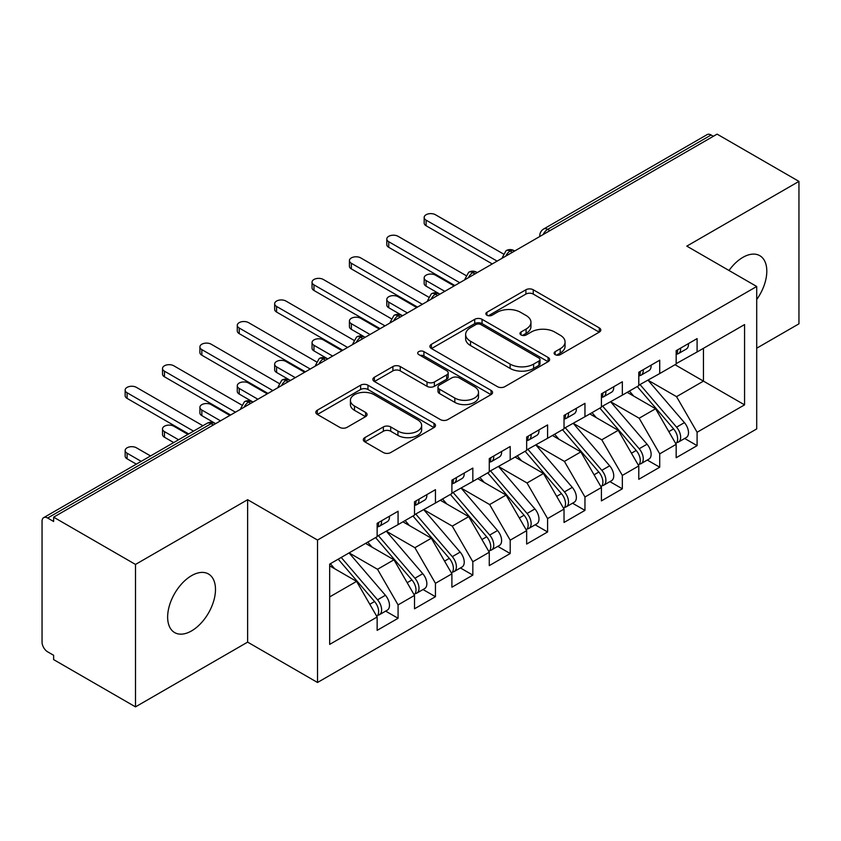 <?xml version="1.0" encoding="UTF-8"?>
<svg xmlns="http://www.w3.org/2000/svg" width="841" height="841" viewBox="0 0 841 841"><rect width="100%" height="100%" fill="white"/><g stroke="black" fill="none" stroke-linecap="round" stroke-linejoin="round"><path stroke-width="1.26" d="M555.165 354.639A3.627 2.092 0 0 0 560.306 354.639L599.286 332.132A5.193 2.996 0 0 0 600.8 330.008A5.193 2.996 0 0 0 599.286 327.895L533.247 289.767A5.193 2.996 0 0 0 525.909 289.767L486.928 312.274A3.627 2.092 0 0 0 485.856 313.756A3.627 2.092 0 0 0 486.928 315.238A3.627 2.092 0 0 0 492.059 315.238L497.105 312.326A16.599 9.587 0 0 1 520.59 312.326L526.088 315.501A16.599 9.587 0 0 1 530.955 322.282A16.599 9.587 0 0 1 526.088 329.062L521.042 331.974A3.627 2.092 0 0 0 519.98 333.457A3.627 2.092 0 0 0 521.042 334.939A3.627 2.092 0 0 0 526.182 334.939L531.228 332.027A16.599 9.587 0 0 1 554.703 332.027L560.211 335.202A16.599 9.587 0 0 1 565.068 341.982A16.599 9.587 0 0 1 560.211 348.752L555.165 351.675A3.627 2.092 0 0 0 554.103 353.157A3.627 2.092 0 0 0 555.165 354.639L555.165 351.675M191.559 630.908A33.829 19.532 120 0 0 213.667 601.094A33.829 19.532 120 0 0 208.473 573.982A33.829 19.532 120 0 0 191.559 575.654A33.829 19.532 120 0 0 169.462 605.467A33.829 19.532 120 0 0 174.644 632.579A33.829 19.532 120 0 0 191.559 630.908M756.711 299.533A33.829 19.532 120 0 0 759.801 255.685A33.829 19.532 120 0 0 742.887 257.357A33.829 19.532 120 0 0 729.01 270.487M364.847 437.614A5.193 2.996 0 0 0 363.323 439.738A5.193 2.996 0 0 0 364.847 441.851L383.37 452.553A5.193 2.996 0 0 0 390.708 452.553L433.998 427.554A5.193 2.996 0 0 0 435.522 425.441A5.193 2.996 0 0 0 433.998 423.317L367.959 385.189A5.193 2.996 0 0 0 360.621 385.189L317.33 410.187A5.193 2.996 0 0 0 315.806 412.3A5.193 2.996 0 0 0 317.33 414.424L339.711 427.344A5.193 2.996 0 0 0 347.049 427.344L365.572 416.642A5.193 2.996 0 0 0 367.096 414.529A5.193 2.996 0 0 0 365.572 412.405L354.481 406.003A13.877 8.011 0 0 1 350.413 400.337A13.877 8.011 0 0 1 358.981 392.936A13.877 8.011 0 0 1 374.108 394.671L417.578 419.775A13.877 8.011 0 0 1 421.646 425.441A13.877 8.011 0 0 1 413.078 432.842A13.877 8.011 0 0 1 397.951 431.107L390.708 426.923A5.193 2.996 0 0 0 383.37 426.923L364.847 437.614L364.847 441.851M756.711 348.206L798.95 323.827L798.95 181.393L717.089 134.129L53.635 517.173L53.635 521.494L47.653 518.035A7.926 4.573 -120 0 0 43.69 517.646A7.926 4.573 -120 0 0 42.05 521.273L42.05 642.125A7.926 4.573 -120 0 0 47.653 651.838L53.635 655.286L53.635 659.607L135.496 706.871L247.632 642.125L317.52 682.482L317.52 540.048L247.632 499.701L135.496 564.437L53.635 517.173M798.95 181.393L686.813 246.129L756.711 286.487L317.52 540.048M497.473 386.671A5.193 2.996 0 0 0 504.81 386.671L548.101 361.683A5.193 2.996 0 0 0 549.625 359.559A5.193 2.996 0 0 0 548.101 357.446L482.061 319.317A5.193 2.996 0 0 0 474.723 319.317L431.433 344.305A5.193 2.996 0 0 0 429.909 346.429A5.193 2.996 0 0 0 431.433 348.542L497.473 386.671M420.227 355.417A3.627 2.092 0 0 1 423.906 355.932L423.906 351.612L491.049 390.382A5.193 2.996 0 0 1 492.574 392.495A5.193 2.996 0 0 1 491.049 394.618L447.759 419.606A5.193 2.996 0 0 1 440.421 419.606L374.382 381.488L374.382 377.252A5.193 2.996 0 0 0 372.857 379.365A5.193 2.996 0 0 0 374.382 381.488M374.382 377.252L392.905 366.55A5.193 2.996 0 0 1 400.242 366.55L427.028 382.014A5.193 2.996 0 0 0 434.366 382.014L446.655 374.918A5.193 2.996 0 0 0 448.179 372.794A5.193 2.996 0 0 0 446.655 370.681L418.776 354.587A3.627 2.092 0 0 1 417.714 353.104A3.627 2.092 0 0 1 419.953 351.16A3.627 2.092 0 0 1 423.906 351.612M317.52 682.482L756.711 428.921L756.711 286.487M675.039 364.721L744.569 404.857L744.569 324.573L697.094 351.98L697.094 338.608L676.164 350.686L676.164 364.069L659.722 373.562L659.722 360.179L638.782 372.269L638.782 385.651L622.34 395.144L622.34 381.761L601.41 393.851L601.41 407.223L584.958 416.726L584.958 403.344L564.027 415.433L564.027 428.805L547.586 438.298L547.586 424.926L526.655 437.005L526.655 450.387L510.203 459.88L510.203 446.508L489.273 458.587L489.273 471.969L472.831 481.462L472.831 468.08L451.901 480.169L451.901 493.551L435.449 503.044L435.449 489.662L414.518 501.751L414.518 515.123L398.077 524.626L398.077 511.244L377.146 523.323L377.146 536.705L329.672 564.111L329.672 644.395L377.146 616.989L356.584 581.383L329.672 565.846M744.569 404.857L697.094 432.263L676.542 396.658L648.127 380.258M684.669 438.466L697.094 445.646L697.094 432.263M697.094 445.646L676.164 457.725L676.164 444.342L659.722 453.846L639.16 418.229L610.755 401.83M647.297 460.048L659.722 467.218L659.722 453.846M659.722 467.218L638.782 479.307L638.782 465.925L622.34 475.417L601.778 439.811L573.373 423.412M609.914 481.63L622.34 488.8L622.34 475.417M622.34 488.8L601.41 500.889L601.41 487.507L584.958 496.999L564.406 461.394L536.001 444.994M572.542 503.212L584.958 510.382L584.958 496.999M584.958 510.382L564.027 522.461L564.027 509.089L547.586 518.582L527.023 482.976L498.618 466.576M535.16 524.784L547.586 531.964L547.586 518.582M547.586 531.964L526.655 544.043L526.655 530.671L510.203 540.164L489.651 504.558L461.246 488.148M497.788 546.366L510.203 553.536L510.203 540.164M510.203 553.536L489.273 565.625L489.273 552.243L472.831 561.746L452.269 526.13L423.864 509.73M460.405 567.948L472.831 575.118L472.831 561.746M472.831 575.118L451.901 587.207L451.901 573.825L435.449 583.318L414.897 547.712L386.482 531.312M423.023 589.53L435.449 596.7L435.449 583.318M435.449 596.7L414.518 608.789L414.518 595.407L398.077 604.9L377.514 569.294L349.11 552.894M385.651 611.113L398.077 618.282L398.077 604.9M398.077 618.282L377.146 630.361L377.146 616.989M377.146 536.274L398.077 524.626M329.672 596.921L356.584 581.383M414.518 514.692L435.449 503.044M377.514 569.294L393.966 559.801L365.551 543.402M414.518 595.407L393.966 559.801M451.901 493.12L472.831 481.462M414.897 547.712L431.338 538.219L402.934 521.819M451.901 573.825L431.338 538.219M489.273 471.538L510.203 459.88M452.269 526.13L468.721 516.637L440.306 500.237M489.273 552.243L468.721 516.637M526.655 449.956L547.586 438.298M489.651 504.558L506.093 495.055L477.688 478.655M526.655 530.671L506.093 495.055M564.027 428.374L584.958 416.726M527.023 482.976L543.475 473.483L515.06 457.073M564.027 509.089L543.475 473.483M601.41 406.792L622.34 395.144M564.406 461.394L580.847 451.901L552.442 435.501M601.41 487.507L580.847 451.901M638.782 385.22L659.722 373.562M601.778 439.811L618.23 430.319L589.825 413.919M638.782 465.925L618.23 430.319M713.357 136.295L711.108 135.002L547.68 229.351L549.919 230.655M543.191 234.534A7.926 4.573 120 0 1 547.68 229.351A7.926 4.573 60 0 0 543.717 228.962L707.144 134.602A7.926 4.573 60 0 1 711.108 135.002M676.164 363.638L697.094 351.98M676.542 396.658L703.454 381.12L703.454 348.311L744.569 324.573M639.16 418.229L655.602 408.737L627.197 392.337M676.164 444.342L655.602 408.737M135.496 564.437L135.496 706.871M247.632 642.125L247.632 499.701M512.358 252.342L510.109 251.039A7.926 4.573 -120 0 0 506.145 250.65A7.926 4.573 -120 0 0 506.061 250.702L502.371 257.409A7.926 4.573 0 0 0 502.445 258.061M474.976 273.914L472.737 272.621A7.926 4.573 -120 0 0 468.773 272.232A7.926 4.573 -120 0 0 468.679 272.284L464.989 278.991A7.926 4.573 0 0 0 465.073 279.643M437.604 295.496L435.354 294.203A7.926 4.573 -120 0 0 431.391 293.814A7.926 4.573 -120 0 0 431.296 293.866L427.617 300.563A7.926 4.573 0 0 0 427.691 301.215M400.221 317.078L397.982 315.785A7.926 4.573 -120 0 0 394.019 315.386A7.926 4.573 -120 0 0 393.924 315.449L390.235 322.145A7.926 4.573 0 0 0 390.319 322.797M362.849 338.66L360.6 337.367A7.926 4.573 -120 0 0 356.637 336.968A7.926 4.573 -120 0 0 356.542 337.031L352.852 343.727A7.926 4.573 0 0 0 352.936 344.379M325.467 360.242L323.228 358.939A7.926 4.573 -120 0 0 319.265 358.55A7.926 4.573 -120 0 0 319.17 358.602L315.48 365.309A7.926 4.573 0 0 0 315.564 365.961M288.085 381.814L285.845 380.521A7.926 4.573 -120 0 0 281.882 380.132A7.926 4.573 -120 0 0 281.788 380.185L278.098 386.892A7.926 4.573 0 0 0 278.182 387.533M250.713 403.396L248.473 402.103A7.926 4.573 -120 0 0 244.5 401.714A7.926 4.573 -120 0 0 244.416 401.767L240.726 408.463A7.926 4.573 0 0 0 240.799 409.115M556.616 355.144L560.211 353.073A16.599 9.587 0 0 0 565.068 346.292L565.068 341.982M530.955 322.282L530.955 326.592A16.599 9.587 0 0 1 526.088 333.372L522.492 335.443M599.212 332.174L533.247 294.077A5.193 2.996 0 0 0 525.909 294.077L488.379 315.753M548.038 361.714L482.061 323.627A5.193 2.996 0 0 0 474.723 323.627L431.496 348.584M538.934 361.041A3.627 2.092 0 0 0 539.996 359.559A3.627 2.092 0 0 0 538.934 358.077L480.957 324.605A3.627 2.092 0 0 0 475.827 324.605L470.508 327.685A16.599 9.587 0 0 0 465.641 334.455A16.599 9.587 0 0 0 470.508 341.236L510.13 364.111A16.599 9.587 0 0 0 533.615 364.111L538.934 361.041L538.934 365.362A3.627 2.092 0 0 0 539.996 363.88L539.996 359.559M465.641 334.455L465.641 338.776A16.599 9.587 0 0 0 470.508 345.556L470.508 341.236M538.934 365.362L533.615 368.432A16.599 9.587 0 0 1 510.13 368.432L470.508 345.556M374.455 381.52L392.905 370.87L392.905 366.55M448.179 372.794L448.179 377.115A5.193 2.996 0 0 1 446.655 379.228L434.366 386.324A5.193 2.996 0 0 1 427.028 386.324L400.242 370.87A5.193 2.996 0 0 0 392.905 370.87M423.906 355.932L490.986 394.66M454.823 398.056A13.877 8.011 0 0 0 469.951 399.79A13.877 8.011 0 0 0 478.518 392.39A13.877 8.011 0 0 0 474.45 386.723L459.133 377.882A5.193 2.996 0 0 0 451.796 377.882L439.507 384.978A5.193 2.996 0 0 0 437.982 387.102A5.193 2.996 0 0 0 439.507 389.215L454.823 398.056L454.823 402.376A13.877 8.011 0 0 0 469.951 404.111A13.877 8.011 0 0 0 478.518 396.71L478.518 392.39M437.982 387.102L437.982 391.412A5.193 2.996 0 0 0 439.507 393.535L439.507 389.215M454.823 402.376L439.507 393.535M421.646 425.441L421.646 429.751A13.877 8.011 0 0 1 413.078 437.152A13.877 8.011 0 0 1 397.951 435.417L390.708 431.233A5.193 2.996 0 0 0 383.37 431.233L364.91 441.893M350.413 400.337L350.413 404.647A13.877 8.011 0 0 0 354.481 410.313L354.481 406.003M365.509 416.684L354.481 410.313M433.935 427.596L367.959 389.509A5.193 2.996 0 0 0 360.621 389.509L317.404 414.466M640.232 384.81L676.563 427.165A10.576 6.108 60 0 1 680.653 437.215A10.576 6.108 60 0 1 678.456 442.051L686.309 437.52A10.576 6.108 -120 0 0 688.495 432.684A10.576 6.108 -120 0 0 684.416 422.634L648.085 380.279M678.456 442.051A10.576 6.108 60 0 1 676.753 442.545M637.247 386.534L673.578 428.899A10.576 6.108 60 0 1 677.657 438.939A10.576 6.108 60 0 1 675.743 443.606M426.103 280.558L426.103 286.161A6.612 3.816 180 0 1 424.169 283.47L424.169 277.856A6.612 3.816 0 0 0 426.103 280.558L444.794 291.343M454.14 285.951L435.449 275.165A6.612 3.816 0 0 0 428.248 274.334A6.612 3.816 0 0 0 424.169 277.856M633.704 396.09L629.394 391.076M426.103 286.161L439.317 293.814A7.926 4.573 120 0 0 435.354 294.203A7.926 4.573 120 0 0 431.055 299.28M676.164 354.797A10.576 6.108 -120 0 0 677.657 350.487A10.576 6.108 -120 0 0 677.636 349.835M676.753 354.082A10.576 6.108 -120 0 0 678.456 353.598A10.576 6.108 -120 0 0 680.653 348.752A10.576 6.108 -120 0 0 680.632 348.111M688.474 343.58A10.576 6.108 60 0 1 688.495 344.221A10.576 6.108 60 0 1 686.309 349.068L678.456 353.598M503.212 253.856L435.449 214.739A6.612 3.816 -0 0 0 428.248 213.908A6.612 3.816 -0 0 0 424.169 217.43A6.612 3.816 -0 0 0 426.103 220.132L426.103 225.745A6.612 3.816 180 0 1 424.169 223.044L424.169 217.43M492.269 263.937L426.103 225.745M497.126 261.13L426.103 220.132M602.86 406.392L639.192 448.747A10.576 6.108 60 0 1 643.27 458.797A10.576 6.108 60 0 1 641.084 463.633L648.926 459.102A10.576 6.108 -120 0 0 651.123 454.266A10.576 6.108 -120 0 0 647.044 444.216L610.703 401.861M641.084 463.633A10.576 6.108 60 0 1 639.37 464.127M599.864 408.116L636.195 450.471A10.576 6.108 60 0 1 640.285 460.521A10.576 6.108 60 0 1 638.361 465.189M388.731 302.14L388.731 307.743A6.612 3.816 180 0 1 386.797 305.052L386.797 299.438A6.612 3.816 0 0 0 388.731 302.14L407.412 312.926M416.758 307.533L398.077 296.736A6.612 3.816 0 0 0 390.876 295.916A6.612 3.816 0 0 0 386.797 299.438M596.322 417.672L592.011 412.647M388.731 307.743L402.555 315.732M565.478 427.974L601.809 470.329A10.576 6.108 60 0 1 605.898 480.379A10.576 6.108 60 0 1 603.701 485.215L611.554 480.684A10.576 6.108 -120 0 0 613.741 475.848A10.576 6.108 -120 0 0 609.662 465.798L573.331 423.444M603.701 485.215A10.576 6.108 60 0 1 601.998 485.709M562.492 429.698L598.824 472.053A10.576 6.108 60 0 1 602.902 482.103A10.576 6.108 60 0 1 600.979 486.771M351.349 323.711L351.349 329.325A6.612 3.816 180 0 1 349.414 326.623L349.414 321.02A6.612 3.816 0 0 0 351.349 323.711L370.04 334.508M379.386 329.104L360.694 318.319A6.612 3.816 0 0 0 353.493 317.488A6.612 3.816 0 0 0 349.414 321.02M558.95 439.254L554.639 434.229M351.349 329.325L365.183 337.315M528.095 449.557L564.437 491.911A10.576 6.108 60 0 1 568.516 501.951A10.576 6.108 60 0 1 566.329 506.797L574.172 502.266A10.576 6.108 -120 0 0 576.369 497.42A10.576 6.108 -120 0 0 572.279 487.381L535.948 445.026M566.329 506.797A10.576 6.108 60 0 1 564.616 507.281M525.11 451.281L561.441 493.635A10.576 6.108 60 0 1 565.53 503.685A10.576 6.108 60 0 1 563.607 508.353M313.977 345.294L313.977 350.907A6.612 3.816 180 0 1 312.043 348.206L312.043 342.592A6.612 3.816 0 0 0 313.977 345.294L332.658 356.079M342.003 350.686L323.322 339.901A6.612 3.816 0 0 0 316.121 339.07A6.612 3.816 0 0 0 312.043 342.592M521.567 460.836L517.257 455.811M313.977 350.907L327.191 358.55A7.926 4.573 120 0 0 323.228 358.939A7.926 4.573 120 0 0 318.928 364.016M490.724 471.128L527.055 513.483A10.576 6.108 60 0 1 531.134 523.533A10.576 6.108 60 0 1 528.947 528.379L536.8 523.838A10.576 6.108 -120 0 0 538.986 519.002A10.576 6.108 -120 0 0 534.908 508.952L498.576 466.597M528.947 528.379A10.576 6.108 60 0 1 527.233 528.863M487.727 472.863L524.069 515.218A10.576 6.108 60 0 1 528.148 525.257A10.576 6.108 60 0 1 526.224 529.925M276.594 366.876L276.594 372.489A6.612 3.816 180 0 1 274.66 369.788L274.66 364.174A6.612 3.816 0 0 0 276.594 366.876L295.286 377.662M304.631 372.269L285.94 361.483A6.612 3.816 0 0 0 278.739 360.652A6.612 3.816 0 0 0 274.66 364.174M484.195 482.408L479.885 477.394M276.594 372.489L290.429 380.468M638.782 376.379A10.576 6.108 -120 0 0 640.285 372.058A10.576 6.108 -120 0 0 640.264 371.417M639.37 375.664A10.576 6.108 -120 0 0 641.084 375.17A10.576 6.108 -120 0 0 643.27 370.334A10.576 6.108 -120 0 0 643.249 369.693M651.102 365.162A10.576 6.108 60 0 1 651.123 365.803A10.576 6.108 60 0 1 648.926 370.639L641.084 375.17M465.83 275.438L398.077 236.31A6.612 3.816 -0 0 0 390.876 235.491A6.612 3.816 -0 0 0 386.797 239.012A6.612 3.816 -0 0 0 388.731 241.714L388.731 247.317A6.612 3.816 180 0 1 386.797 244.626L386.797 239.012M454.886 285.52L388.731 247.317M459.743 282.713L388.731 241.714M601.41 397.961A10.576 6.108 -120 0 0 602.902 393.641A10.576 6.108 -120 0 0 602.881 392.999M601.998 397.246A10.576 6.108 -120 0 0 603.701 396.752A10.576 6.108 -120 0 0 605.898 391.917A10.576 6.108 -120 0 0 605.877 391.275M613.72 386.734A10.576 6.108 60 0 1 613.741 387.386A10.576 6.108 60 0 1 611.554 392.221L603.701 396.752M428.447 297.01L360.694 257.893A6.612 3.816 -0 0 0 353.493 257.073A6.612 3.816 -0 0 0 349.414 260.594A6.612 3.816 -0 0 0 351.349 263.286L351.349 268.899A6.612 3.816 180 0 1 349.414 266.208L349.414 260.594M417.514 307.102L351.349 268.899M422.371 304.295L351.349 263.286M564.027 419.533A10.576 6.108 -120 0 0 565.53 415.223A10.576 6.108 -120 0 0 565.509 414.581M564.616 418.829A10.576 6.108 -120 0 0 566.329 418.334A10.576 6.108 -120 0 0 568.516 413.499A10.576 6.108 -120 0 0 568.495 412.847M576.348 408.316A10.576 6.108 60 0 1 576.369 408.968A10.576 6.108 60 0 1 574.172 413.804L566.329 418.334M391.076 318.592L323.322 279.475A6.612 3.816 -0 0 0 316.121 278.644A6.612 3.816 -0 0 0 312.043 282.177A6.612 3.816 -0 0 0 313.977 284.868L313.977 290.481A6.612 3.816 180 0 1 312.043 287.78L312.043 282.177M380.132 328.673L313.977 290.481M384.989 325.866L313.977 284.868M526.655 441.115A10.576 6.108 -120 0 0 528.148 436.805A10.576 6.108 -120 0 0 528.127 436.153M527.233 440.4A10.576 6.108 -120 0 0 528.947 439.917A10.576 6.108 -120 0 0 531.134 435.07A10.576 6.108 -120 0 0 531.123 434.429M538.965 429.898A10.576 6.108 60 0 1 538.986 430.539A10.576 6.108 60 0 1 536.8 435.386L528.947 439.917M353.693 340.174L285.94 301.057A6.612 3.816 -0 0 0 278.739 300.226A6.612 3.816 -0 0 0 274.66 303.748A6.612 3.816 -0 0 0 276.594 306.45L276.594 312.064A6.612 3.816 180 0 1 274.66 309.362L274.66 303.748M342.75 350.255L276.594 312.064M347.617 347.449L276.594 306.45M453.341 492.71L489.683 535.065A10.576 6.108 60 0 1 493.762 545.115A10.576 6.108 60 0 1 491.575 549.951L499.417 545.42A10.576 6.108 -120 0 0 501.614 540.584A10.576 6.108 -120 0 0 497.525 530.534L461.194 488.179M491.575 549.951A10.576 6.108 60 0 1 489.861 550.445M450.356 494.434L486.687 536.789A10.576 6.108 60 0 1 490.766 546.839A10.576 6.108 60 0 1 488.852 551.507M239.222 388.458L239.222 394.061A6.612 3.816 180 0 1 237.278 391.37L237.278 385.756A6.612 3.816 0 0 0 239.222 388.458L257.903 399.244M267.249 393.851L248.558 383.054A6.612 3.816 0 0 0 241.356 382.235A6.612 3.816 0 0 0 237.278 385.756M446.813 503.99L442.503 498.965M239.222 394.061L252.437 401.714A7.926 4.573 120 0 0 248.473 402.103A7.926 4.573 120 0 0 244.163 407.17M489.273 462.697A10.576 6.108 -120 0 0 490.766 458.377A10.576 6.108 -120 0 0 490.755 457.735M489.861 461.982A10.576 6.108 -120 0 0 491.575 461.499A10.576 6.108 -120 0 0 493.762 456.652A10.576 6.108 -120 0 0 493.741 456.011M501.593 451.48A10.576 6.108 60 0 1 501.614 452.122A10.576 6.108 60 0 1 499.417 456.968L491.575 461.499M316.321 361.756L248.558 322.639A6.612 3.816 -0 0 0 241.356 321.809A6.612 3.816 -0 0 0 237.278 325.33A6.612 3.816 -0 0 0 239.222 328.032L239.222 333.646A6.612 3.816 180 0 1 237.278 330.944L237.278 325.33M305.378 371.838L239.222 333.646M310.234 369.031L239.222 328.032M415.969 514.293L452.3 556.647A10.576 6.108 60 0 1 456.379 566.697A10.576 6.108 60 0 1 454.193 571.533L462.045 567.002A10.576 6.108 -120 0 0 464.232 562.166A10.576 6.108 -120 0 0 460.153 552.117L423.811 509.762M454.193 571.533A10.576 6.108 60 0 1 452.479 572.027M412.973 516.017L449.315 558.371A10.576 6.108 60 0 1 453.394 568.421A10.576 6.108 60 0 1 451.47 573.089M201.84 410.03L201.84 415.643A6.612 3.816 180 0 1 199.906 412.952L199.906 407.338A6.612 3.816 0 0 0 201.84 410.03L220.531 420.826M229.877 415.433L211.186 404.637A6.612 3.816 0 0 0 203.985 403.817A6.612 3.816 0 0 0 199.906 407.338M409.43 525.572L405.131 520.547M201.84 415.643L215.054 423.286A7.926 4.573 120 0 0 211.091 423.685L47.653 518.035M451.901 484.279A10.576 6.108 -120 0 0 453.394 479.959A10.576 6.108 -120 0 0 453.373 479.317M452.479 483.564A10.576 6.108 -120 0 0 454.193 483.07A10.576 6.108 -120 0 0 456.379 478.235A10.576 6.108 -120 0 0 456.358 477.593M464.211 473.062A10.576 6.108 60 0 1 464.232 473.704A10.576 6.108 60 0 1 462.045 478.54L454.193 483.07M278.939 383.338L211.186 344.211A6.612 3.816 -0 0 0 203.985 343.391A6.612 3.816 -0 0 0 199.906 346.913A6.612 3.816 -0 0 0 201.84 349.614L201.84 355.217A6.612 3.816 180 0 1 199.906 352.526L199.906 346.913M267.995 393.42L201.84 355.217M272.862 390.613L201.84 349.614M378.587 535.875L414.928 578.23A10.576 6.108 60 0 1 419.007 588.279A10.576 6.108 60 0 1 416.81 593.115L424.663 588.584A10.576 6.108 -120 0 0 426.85 583.738A10.576 6.108 -120 0 0 422.771 573.699L386.44 531.344M416.81 593.115A10.576 6.108 60 0 1 415.107 593.599M375.601 537.599L411.932 579.954A10.576 6.108 60 0 1 416.011 590.004A10.576 6.108 60 0 1 414.098 594.671M164.458 431.612L164.458 437.225A6.612 3.816 180 0 1 162.523 434.524L162.523 428.921A6.612 3.816 0 0 0 164.458 431.612L178.586 439.769M187.932 434.377L173.803 426.219A6.612 3.816 0 0 0 166.602 425.388A6.612 3.816 0 0 0 162.523 428.921M372.058 547.155L367.748 542.13M164.458 437.225L173.73 442.576M414.518 505.861A10.576 6.108 -120 0 0 416.011 501.541A10.576 6.108 -120 0 0 415.99 500.9M415.107 505.147A10.576 6.108 -120 0 0 416.81 504.653A10.576 6.108 -120 0 0 419.007 499.817A10.576 6.108 -120 0 0 418.986 499.165M426.839 494.634A10.576 6.108 60 0 1 426.85 495.286A10.576 6.108 60 0 1 424.663 500.122L416.81 504.653M241.567 404.91L173.803 365.793A6.612 3.816 -0 0 0 166.602 364.962A6.612 3.816 -0 0 0 162.523 368.495A6.612 3.816 -0 0 0 164.458 371.186L164.458 376.8A6.612 3.816 180 0 1 162.523 374.098L162.523 368.495M230.623 414.991L164.458 376.8M235.48 412.195L164.458 371.186M341.215 557.446L377.546 599.812A10.576 6.108 60 0 1 381.625 609.851A10.576 6.108 60 0 1 379.438 614.697L387.291 610.167A10.576 6.108 -120 0 0 389.478 605.32A10.576 6.108 -120 0 0 385.399 595.27L349.057 552.915M379.438 614.697A10.576 6.108 60 0 1 377.725 615.181M338.219 559.181L374.56 601.536A10.576 6.108 60 0 1 378.639 611.586A10.576 6.108 60 0 1 376.715 616.253M127.086 453.194L127.086 458.808A6.612 3.816 180 0 1 125.151 456.106L125.151 450.492A6.612 3.816 0 0 0 127.086 453.194L141.204 461.352M150.55 455.948L136.431 447.801A6.612 3.816 0 0 0 129.23 446.97A6.612 3.816 0 0 0 125.151 450.492M334.676 568.726L330.376 563.712M127.086 458.808L136.347 464.148M377.146 527.433A10.576 6.108 -120 0 0 378.639 523.123A10.576 6.108 -120 0 0 378.618 522.471M377.725 526.729A10.576 6.108 -120 0 0 379.438 526.235A10.576 6.108 -120 0 0 381.625 521.399A10.576 6.108 -120 0 0 381.604 520.747M389.457 516.216A10.576 6.108 60 0 1 389.478 516.858A10.576 6.108 60 0 1 387.291 521.704L379.438 526.235M202.881 425.735L136.431 387.375A6.612 3.816 -0 0 0 129.23 386.545A6.612 3.816 -0 0 0 125.151 390.077A6.612 3.816 -0 0 0 127.086 392.768L127.086 398.382A6.612 3.816 180 0 1 125.151 395.68L125.151 390.077M188.678 433.945L127.086 398.382M193.535 431.139L127.086 392.768M213.33 424.978L211.091 423.685A7.926 4.573 -120 0 0 207.128 423.286L43.69 517.646M514.681 250.996L514.082 250.65A7.926 4.573 120 0 0 510.109 251.039A7.926 4.573 120 0 0 505.809 256.116M539.754 236.521L539.754 235.827A7.926 4.573 0 0 0 539.827 236.479M477.299 272.579L476.7 272.232A7.926 4.573 120 0 0 472.737 272.621A7.926 4.573 120 0 0 468.437 277.698M402.545 315.732L401.945 315.386A7.926 4.573 120 0 0 397.982 315.785A7.926 4.573 120 0 0 393.683 320.852M365.162 337.315L364.563 336.968A7.926 4.573 120 0 0 360.6 337.367A7.926 4.573 120 0 0 356.3 342.434M290.408 380.479L289.809 380.132A7.926 4.573 120 0 0 285.845 380.521A7.926 4.573 120 0 0 281.546 385.599M560.211 353.073L560.211 348.752M521.042 334.939L521.042 331.974M526.088 333.372L526.088 329.062M486.928 315.238L486.928 312.274M525.909 294.077L525.909 289.767M533.247 294.077L533.247 289.767M599.286 332.132L599.286 327.895M431.433 348.542L431.433 344.305M474.723 323.627L474.723 319.317M482.061 323.627L482.061 319.317M548.101 361.683L548.101 357.446M510.13 368.432L510.13 364.111M533.615 368.432L533.615 364.111M400.242 370.87L400.242 366.55M427.028 386.324L427.028 382.014M434.366 386.324L434.366 382.014M446.655 379.228L446.655 374.918M491.049 394.618L491.049 390.382M383.37 431.233L383.37 426.923M390.708 431.233L390.708 426.923M397.951 435.417L397.951 431.107M365.572 416.642L365.572 412.405M317.33 414.424L317.33 410.187M360.621 389.509L360.621 385.189M367.959 389.509L367.959 385.189M433.998 427.554L433.998 423.317M673.578 428.899L668.826 431.633M684.416 422.634L676.563 427.165M636.195 450.471L631.444 453.215M647.044 444.216L639.192 448.747M598.824 472.053L594.072 474.797M609.662 465.798L601.809 470.329M561.441 493.635L556.689 496.379M572.279 487.381L564.437 491.911M524.069 515.218L519.317 517.961M534.908 508.952L527.055 513.483M486.687 536.789L481.935 539.533M497.525 530.534L489.683 535.065M449.315 558.371L444.563 561.115M460.153 552.117L452.3 556.647M411.932 579.954L407.181 582.697M422.771 573.699L414.928 578.23M374.56 601.536L369.809 604.28M385.399 595.27L377.546 599.812M514.082 250.65A7.926 7.926 0 0 0 506.145 250.65M543.717 228.962A7.926 7.926 0 0 0 539.754 235.827M476.7 272.232A7.926 7.926 0 0 0 468.773 272.232M502.371 257.409L502.371 258.103M439.317 293.814A7.926 7.926 0 0 0 431.391 293.814M464.989 278.991L464.989 279.685M401.945 315.386A7.926 7.926 0 0 0 394.019 315.386M427.617 300.563L427.617 301.267M364.563 336.968A7.926 7.926 0 0 0 356.637 336.968M390.235 322.145L390.235 322.839M327.191 358.55A7.926 7.926 0 0 0 319.265 358.55M352.852 343.727L352.852 344.421M289.809 380.132A7.926 7.926 0 0 0 281.882 380.132M315.48 365.309L315.48 366.003M252.437 401.714A7.926 7.926 0 0 0 244.5 401.714M278.098 386.892L278.098 387.585M215.054 423.286A7.926 7.926 0 0 0 207.128 423.286M240.726 408.463L240.726 409.168"/></g></svg>
